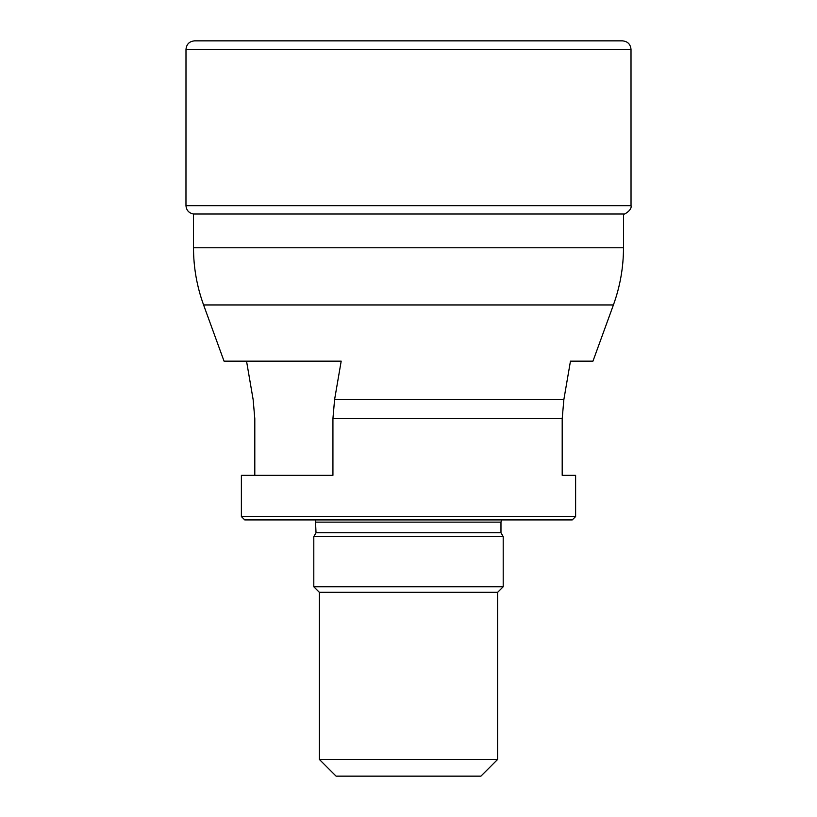 <?xml version="1.0" encoding="UTF-8"?>
<svg xmlns="http://www.w3.org/2000/svg" width="817" height="817" viewBox="0 0 817 817"><rect width="100%" height="100%" fill="white"/><g stroke="black" fill="none" stroke-linecap="round" stroke-linejoin="round"><path stroke-width="1.23" d="M193.455 214.013C188.88 213.063 186.388 210.286 185.97 205.68L185.99 49.439L631.01 49.439L631.03 205.68C632.348 210.163 623.259 215.32 623.545 214.013L193.455 214.013M575.617 516.569L572.268 519.908L244.732 519.908L241.383 516.569L575.617 516.569L575.617 475.341L562.198 475.341L575.617 475.341M241.383 516.569L241.383 475.341L332.928 475.341L332.928 418.631L334.592 399.574L341.189 361.155L224.042 361.155L203.586 304.945C196.887 286.481 193.527 267.425 193.506 247.786L193.506 214.013M246.54 361.155L253.137 399.574L254.802 418.631L254.802 475.341M570.46 361.155L592.958 361.155L570.46 361.155L563.863 399.574L562.198 418.631L562.198 475.341M316.026 532.766L313.799 536.616L503.201 536.616L500.974 532.766L316.026 532.766L315.433 519.908M497.624 759.442L480.917 776.15L336.083 776.15L319.376 759.442L497.624 759.442L497.624 592.325L319.376 592.325L319.376 759.442M497.624 592.325L503.201 586.759L313.799 586.759L319.376 592.325M592.958 361.155L613.414 304.945C620.103 286.481 623.463 267.425 623.494 247.786L623.545 214.013M631.01 49.439C630.52 44.2 627.66 41.34 622.411 40.85L194.589 40.85C189.34 41.34 186.48 44.2 185.99 49.439M185.97 205.68L631.03 205.68M562.198 418.631L332.928 418.631M613.414 304.945L203.586 304.945M334.592 399.574L563.863 399.574M193.506 247.786L623.494 247.786M500.974 532.766L500.974 522.134L316.026 522.134M622.411 40.85L194.589 40.85M500.974 522.134L501.567 519.908M313.799 536.616L313.799 586.759M503.201 536.616L503.201 586.759"/></g></svg>
